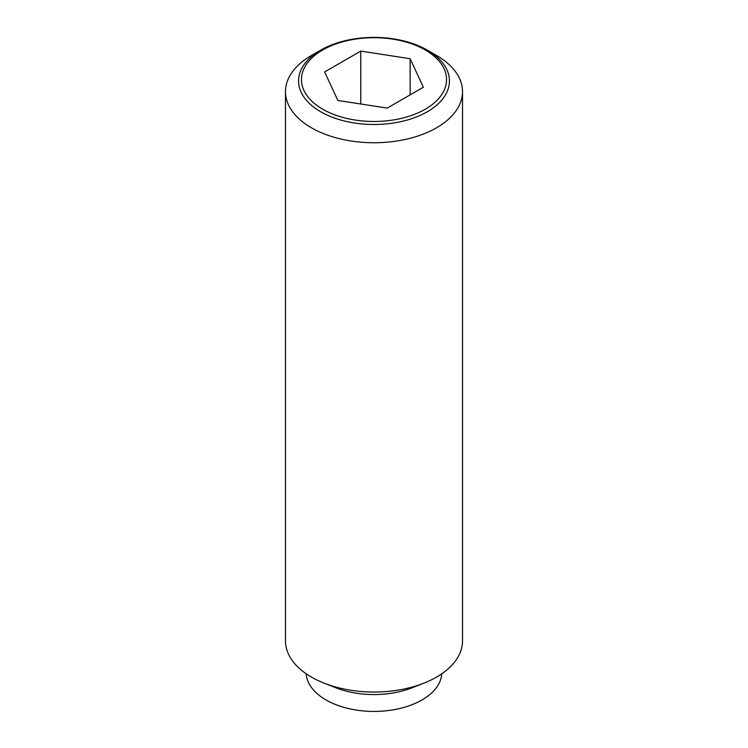 <?xml version="1.0" encoding="UTF-8"?>
<svg xmlns="http://www.w3.org/2000/svg" width="748" height="748" viewBox="0 0 748 748"><rect width="100%" height="100%" fill="white"/><g stroke="black" fill="none" stroke-linecap="round" stroke-linejoin="round"><path stroke-width="1.12" d="M436.589 55.502L427.342 50.153A75.436 43.552 180 0 1 427.342 111.742A75.436 43.552 180 0 1 320.658 111.742A75.436 43.552 180 0 1 320.658 50.153A75.436 43.552 180 0 1 427.342 50.153L436.589 55.502A88.516 51.107 0 0 1 462.516 91.639A88.516 51.107 0 0 1 407.875 138.847A88.516 51.107 0 0 1 311.411 127.777A88.516 51.107 0 0 1 285.484 91.639A88.516 51.107 0 0 1 311.411 55.502L320.658 50.153M285.484 91.639L285.484 640.933A88.516 51.107 0 0 0 311.411 677.062A88.516 51.107 0 0 0 323.968 683.092A88.516 51.107 0 0 0 424.032 683.092A88.516 51.107 0 0 0 462.516 640.933L462.516 91.639M306.184 673.78A67.862 39.177 0 0 0 326.016 699.95A67.862 39.177 0 0 0 398.74 708.73A67.862 39.177 0 0 0 441.816 673.78M425.294 49.976A72.547 41.888 0 0 0 322.706 49.976A72.547 41.888 0 0 0 322.706 109.208A72.547 41.888 0 0 0 425.294 109.208A72.547 41.888 0 0 0 425.294 49.976M360.77 51.088L410.138 58.727L423.368 87.226L387.23 108.086L337.862 100.456L324.632 71.948L360.77 51.088L360.77 104M410.138 58.727L410.138 94.865M323.968 683.092L335.646 687.702A67.862 39.177 0 0 0 412.354 687.702L424.032 683.092"/></g></svg>
